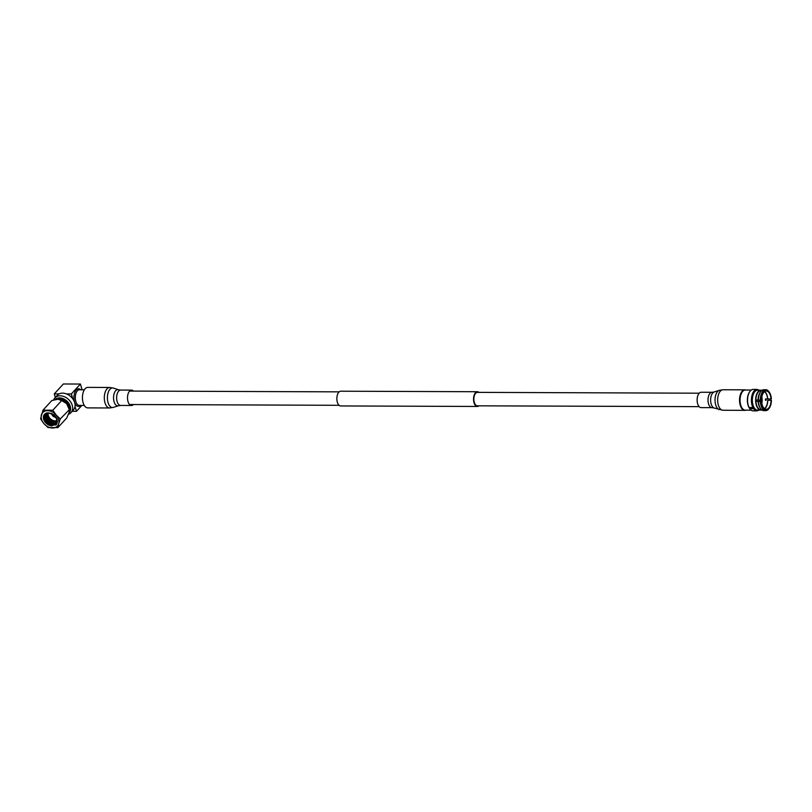 <?xml version="1.0" encoding="UTF-8"?>
<svg xmlns="http://www.w3.org/2000/svg" width="812" height="812" viewBox="0 0 812 812"><rect width="100%" height="100%" fill="white"/><g stroke="black" fill="none" stroke-linecap="round" stroke-linejoin="round"><path stroke-width="1.22" d="M478.968 392.369A7.369 3.837 90.2 0 0 477.405 391.729A7.369 3.837 90.2 0 0 475.497 392.693A7.369 3.837 90.2 0 0 473.66 400.976A7.369 3.837 90.2 0 0 477.344 406.457A7.369 3.837 90.2 0 0 478.918 405.827M477.405 391.729L340.725 391.211A7.369 3.837 90.2 0 0 338.817 392.186A7.369 3.837 90.2 0 0 336.98 400.458A7.369 3.837 90.2 0 0 340.675 405.949L477.344 406.457M699.213 393.201L477.405 392.369A6.729 3.502 90.2 0 0 475.659 393.252A6.729 3.502 90.2 0 0 473.985 400.813A6.729 3.502 90.2 0 0 477.354 405.817L699.162 406.65M761.209 401.382A1.573 0.822 90.2 0 0 761.504 399.869M760.174 400.103A1.005 0.528 90.2 0 0 761.22 400.062M769.208 408.213A10.475 5.451 -89.8 0 1 769.035 408.477A10.475 5.451 -89.8 0 1 766.376 410.557L766.904 409.918A9.825 5.126 90.2 0 0 769.38 407.969A9.825 5.126 90.2 0 0 771.4 400.275L767.776 400.306A9.165 4.77 -89.8 0 1 764.61 408.771M764.417 408.629A8.902 4.639 90.2 0 0 767.634 400.316M760.316 401.463L758.449 401.453A10.475 5.451 90.2 0 0 760.499 408.446A10.475 5.451 90.2 0 0 763.798 410.639L765.665 410.639A10.475 5.451 -89.8 0 1 760.316 401.463L758.398 401.361A8.902 4.639 90.2 0 0 758.398 401.372L755.921 401.382A9.46 4.933 90.2 0 0 760.722 409.613L761.494 409.613M756.175 400.032A8.902 4.639 90.2 0 0 756.175 400.671A8.902 4.639 90.2 0 0 756.216 401.351M761.818 403.493A8.902 4.639 90.2 0 0 762.163 399.616A8.902 4.639 90.2 0 0 761.849 396.814M765.452 400.306A8.902 4.639 90.2 0 0 765.442 399.636A8.902 4.639 90.2 0 0 765.411 398.956L767.604 398.966A8.902 4.639 90.2 0 0 764.478 391.709M765.99 400.275A9.947 5.187 90.2 0 0 765.99 399.575A9.947 5.187 90.2 0 0 765.96 398.956M761.9 390.42A9.947 5.187 90.2 0 0 760.854 390.207A9.947 5.187 90.2 0 0 755.637 400.732A9.947 5.187 90.2 0 0 760.773 410.101A9.947 5.187 90.2 0 0 761.829 409.898M760.854 390.207L757.566 390.196A9.947 5.187 90.2 0 0 752.359 400.722A9.947 5.187 90.2 0 0 757.494 410.09L760.773 410.101M757.028 389.405L753.201 389.395A10.729 5.593 90.2 0 0 747.578 400.752A10.729 5.593 90.2 0 0 749.09 407.522L752.369 407.533A10.729 5.593 -89.8 0 0 753.059 408.72L749.78 408.71A10.729 5.593 90.2 0 0 753.12 410.852L756.946 410.872A10.729 5.593 -89.8 0 1 751.404 400.763A10.729 5.593 -89.8 0 1 757.028 389.405L759.271 390.196M745.66 390.054A10.069 5.248 90.2 0 0 745.345 390.034A10.069 5.248 90.2 0 0 745.02 390.044A10.069 5.248 90.2 0 0 740.057 400.377A10.069 5.248 90.2 0 0 745.264 410.161L751.181 410.182M760.499 408.446L759.961 407.644A9.46 4.933 -89.8 0 1 758.114 401.392L755.921 401.382M761.199 401.422A9.825 5.126 90.2 0 0 766.203 409.999L765.665 410.639M761.544 401.382A9.165 4.77 90.2 0 0 766.183 409.339L766.203 409.999M766.904 409.918L766.883 409.258A9.165 4.77 90.2 0 0 771.055 400.316L771.4 400.275M766.376 410.557L765.736 410.557M767.776 400.306L771.055 400.316M766.883 409.258L765.604 409.248M764.671 391.557A9.165 4.77 -89.8 0 1 767.736 398.946L767.604 398.966M760.905 390.775L761.554 390.694M766.355 390.349A9.825 5.126 90.2 0 1 769.431 392.399A9.825 5.126 90.2 0 1 771.359 398.925L771.014 398.956A9.165 4.77 90.2 0 0 766.376 391.008L765.797 389.699A10.475 5.451 -89.8 0 1 769.096 391.892A10.475 5.451 -89.8 0 1 769.268 392.155M763.859 389.78L765.797 389.699M765.665 391.008L766.376 391.008M771.014 398.956L767.736 398.946M749.517 407.522A9.46 4.933 90.2 0 0 750.024 408.192M749.476 392.094A10.069 5.248 90.2 0 0 749.811 408.659M750.055 407.522L749.78 408.71M761.473 390.775L760.194 390.775A9.46 4.933 90.2 0 0 755.881 400.032L758.073 400.032A9.46 4.933 -89.8 0 1 760.022 392.653L760.56 391.861A10.475 5.451 90.2 0 0 758.408 400.103L760.276 400.103A10.475 5.451 -89.8 0 1 765.087 389.78L763.219 389.77A10.475 5.451 90.2 0 0 760.56 391.861M752.501 407.807L750.207 407.797M765.087 389.78L765.675 391.09A9.165 4.77 90.2 0 0 761.504 400.032L760.276 400.103M765.655 390.42A9.825 5.126 90.2 0 0 761.159 400.072M759.88 400.103A1.573 0.822 90.2 0 0 760.184 401.382M701.101 407.614A7.684 4.009 -89.8 0 1 698.797 406.213A7.684 4.009 -89.8 0 1 697.315 397.596A7.684 4.009 -89.8 0 1 701.152 392.247L712.033 392.287A7.684 4.009 -89.8 0 0 708.196 397.636A7.684 4.009 -89.8 0 0 709.678 406.254A7.684 4.009 -89.8 0 0 711.982 407.654L701.101 407.614M745.832 410.161A10.251 5.339 -89.8 0 1 744.827 410.344A10.251 5.339 -89.8 0 1 741.762 408.466A10.251 5.339 -89.8 0 1 739.783 396.987A10.251 5.339 -89.8 0 1 744.898 389.841A10.251 5.339 -89.8 0 1 745.903 390.034M53.673 399.951A10.891 8.069 42.5 0 1 54.911 397.91A10.891 8.069 42.5 0 1 60.149 395.799A10.891 8.069 42.5 0 1 70.766 402.123A10.891 8.069 42.5 0 1 70.969 412.618A10.891 8.069 42.5 0 1 68.482 414.262M59.134 393.901A10.891 8.069 42.5 0 1 62.595 393.14A10.891 8.069 42.5 0 1 66.523 393.932L71.354 393.952L80.429 384.056L63.366 383.985L54.292 393.881L59.134 393.901A10.891 8.069 42.5 0 0 57.358 395.241L54.911 397.91M68.665 413.795A9.988 7.399 -137.5 0 0 69.507 412.486L70.025 411.379A9.612 7.115 -137.5 0 0 68.299 402.6A9.612 7.115 -137.5 0 0 59.57 397.91A9.612 7.115 -137.5 0 0 56.231 398.733L55.165 399.342A9.988 7.399 -137.5 0 0 54.627 399.697M69.507 412.486A9.988 7.399 -137.5 0 0 67.711 403.361A9.988 7.399 -137.5 0 0 58.637 398.489A9.988 7.399 -137.5 0 0 55.165 399.342M52.719 414.09A2.02 1.492 -137.5 0 0 55.023 416.211A2.02 1.492 -137.5 0 0 55.236 416.191M51.816 413.612A3.025 2.243 -137.5 0 0 55.287 417.084A3.025 2.243 -137.5 0 0 55.866 417.013M48.263 412.831A6.049 4.486 -137.5 0 0 49.735 418.139A6.049 4.486 -137.5 0 0 55.023 420.839A6.049 4.486 -137.5 0 0 57.144 420.311M47.258 412.912A7.064 5.227 -137.5 0 0 55.287 421.722A7.064 5.227 -137.5 0 0 57.165 421.387M56.84 422.666L54.363 423.184L51.054 422.159L46.487 416.231L46.457 413.095M57.043 422.078L55.145 422.331L51.836 421.306L47.269 415.389L47.106 412.932M47.867 412.851L53.988 414.699C57.155 417.804 58.068 420.91 56.728 424.006L51.674 425.813A7.46 5.532 -137.5 0 1 44.599 421.347A7.46 5.532 -137.5 0 1 44.538 414.293A7.46 5.532 -137.5 0 1 47.867 412.851L51.724 413.572L56.83 418.901L55.561 424.219L52.76 424.93L49.461 423.905L44.883 417.987L45.33 413.612M56.535 423.225L53.541 424.077L50.232 423.052L45.665 417.135L45.848 413.328M51.674 425.813L48.629 424.798L44.061 418.88L44.853 413.978M60.301 418.931L56.15 415.023L52.821 410.222L42.965 410.192L40.6 418.85L43.939 423.641L48.081 427.548L57.926 427.589L58.708 423.702A9.988 7.399 -137.5 0 0 56.15 415.023A9.988 7.399 -137.5 0 0 47.492 410.649A9.988 7.399 -137.5 0 0 41.382 414.962A9.988 7.399 -137.5 0 0 43.939 423.641A9.988 7.399 -137.5 0 0 52.597 428.015A9.988 7.399 -137.5 0 0 58.708 423.702L60.301 418.931L69.375 409.644A9.988 7.399 -137.5 0 0 66.625 403.594A9.988 7.399 -137.5 0 0 58.017 399.23A9.988 7.399 -137.5 0 0 57.956 399.23A9.988 7.399 -137.5 0 0 57.774 399.23M42.965 410.192L51.816 400.539L58.017 399.23M57.926 427.589L66.777 417.936L69.172 412.283L69.142 409.278L66.625 403.594L61.661 400.58L52.821 410.222M57.956 399.23L61.661 400.58M56.515 424.432L55.825 425.041L49.075 424.717L43.858 417.449M54.16 424.077L50.679 422.971L45.452 415.703M55.764 422.331L52.283 421.225L49.918 419.418M47.38 415.297L47.055 413.958M80.429 384.056L82.114 389.801M71.354 393.952L72.806 398.875A10.891 8.069 42.5 0 1 75.019 406.386L76.46 411.308L81.85 405.432M54.292 393.881L55.338 397.433M72.177 411.298L76.46 411.308M66.523 393.932A10.891 8.069 42.5 0 1 72.806 398.875M75.019 406.386A10.891 8.069 42.5 0 1 73.405 409.958L70.969 412.618M133.472 391.079A7.684 4.009 90.2 0 0 131.544 390.115A7.684 4.009 90.2 0 0 127.646 395.82A7.684 4.009 90.2 0 0 131.483 405.482A7.684 4.009 90.2 0 0 133.422 404.528M109.681 387.466L87.818 387.385A10.251 5.339 90.2 0 0 82.621 394.997A10.251 5.339 90.2 0 0 87.737 407.888L109.61 407.969A10.251 5.339 90.2 0 1 104.494 395.079A10.251 5.339 90.2 0 1 109.681 387.466L113.375 388.065A9.805 5.105 90.2 0 0 107.57 395.2A9.805 5.105 90.2 0 0 113.304 407.401L109.61 407.969M758.449 390.196A10.089 5.258 90.2 0 0 752.277 400.732A10.089 5.258 90.2 0 0 758.378 410.09M711.982 407.654L714.134 408A8.13 4.233 -89.8 0 1 712.398 406.619A8.13 4.233 -89.8 0 1 710.733 398.164A8.13 4.233 -89.8 0 1 714.195 391.963L712.033 392.287M719.259 409.664A9.805 5.105 -89.8 0 1 717.169 408.01A9.805 5.105 -89.8 0 1 715.169 397.809A9.805 5.105 -89.8 0 1 719.331 390.328L723.035 389.76A10.251 5.339 -89.8 0 0 717.92 396.906A10.251 5.339 -89.8 0 0 719.889 408.385A10.251 5.339 -89.8 0 0 722.954 410.263L714.134 408M84.357 389.801L79.414 389.79A7.815 4.07 90.2 0 0 75.831 401.473A7.815 4.07 90.2 0 0 79.353 405.421L84.296 405.442M80.621 405.421A8.83 4.598 -89.8 0 1 74.511 401.97A8.83 4.598 -89.8 0 1 75.232 391.465A8.83 4.598 -89.8 0 1 80.682 389.79M120.602 405.442L118.45 405.767A8.13 4.233 90.2 0 1 113.69 395.657A8.13 4.233 90.2 0 1 118.511 389.73L120.663 390.075A7.684 4.009 90.2 0 0 116.766 395.779A7.684 4.009 90.2 0 0 120.602 405.442L131.483 405.482M339.162 391.851L129.595 391.069M339.111 405.3L129.544 404.518M745.345 390.034L751.252 390.054M769.38 407.969L769.035 408.477M769.431 392.399L769.096 391.892M756.946 410.872L759.2 410.101M744.827 410.344L722.954 410.263M714.195 391.963L719.331 390.328M744.898 389.841L723.035 389.76M120.663 390.075L131.544 390.115M118.511 389.73L113.375 388.065M118.45 405.767L113.304 407.401"/></g></svg>
